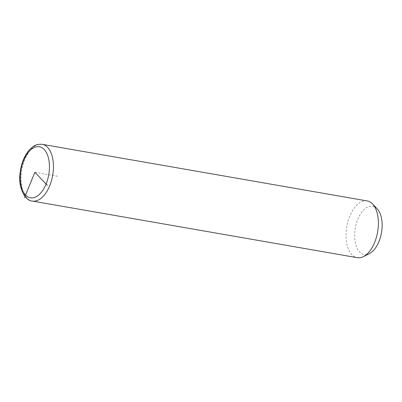 <?xml version="1.0" encoding="UTF-8"?>
<svg xmlns="http://www.w3.org/2000/svg" width="402" height="402" viewBox="0 0 402 402"><rect width="100%" height="100%" fill="white"/><g stroke="black" fill="none" stroke-linecap="round" stroke-linejoin="round"><path stroke-width="0.3" stroke-dasharray="2.01 1.51" d="M367.152 200.93A28.798 15.643 -80.1 0 0 346.323 229.974A28.798 15.643 -80.1 0 0 357.262 257.677M377.187 208.864A24.482 13.296 -80.1 0 0 354.896 230.949A24.482 13.296 -80.1 0 0 369.393 253.607M34.879 172.282L58.702 176.428M42.205 144.323A28.798 15.643 -80.1 0 0 21.376 173.362A28.798 15.643 -80.1 0 0 32.316 201.07"/><path stroke-width="0.6" d="M32.316 201.07L357.262 257.677A28.798 15.643 -80.1 0 0 363.378 256.627A28.798 15.643 -80.1 0 0 378.091 228.637A28.798 15.643 -80.1 0 0 372.548 203.99A28.798 15.643 -80.1 0 0 367.152 200.93L42.205 144.323C35.14 143.846 32.662 146.695 29.2 150.112C24.256 156.026 21.221 163.654 20.1 172.986C17.829 187.644 25.336 201.045 32.316 201.07A28.798 15.643 -80.1 0 0 53.144 172.026A28.798 15.643 -80.1 0 0 42.205 144.323M363.378 256.627L369.393 253.607A24.482 13.296 -80.1 0 0 381.9 229.818A24.482 13.296 -80.1 0 0 377.187 208.864L372.548 203.99M24.542 197.603L34.879 172.282L47.335 185.352M49.175 171.679A25.919 14.08 -80.1 0 0 37.667 146.635A25.919 14.08 -80.1 0 0 20.582 172.88A25.919 14.08 -80.1 0 0 32.09 197.925A25.919 14.08 -80.1 0 0 49.175 171.679"/></g></svg>
